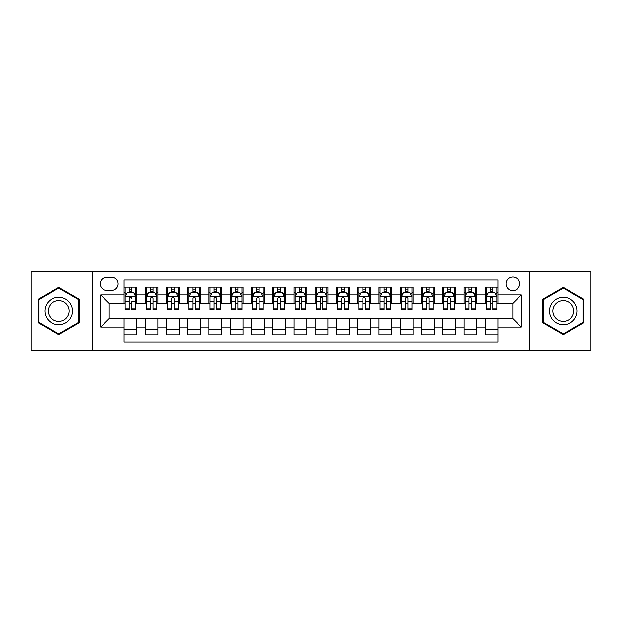 <?xml version="1.0" encoding="UTF-8"?>
<svg xmlns="http://www.w3.org/2000/svg" width="622" height="622" viewBox="0 0 622 622"><rect width="100%" height="100%" fill="white"/><g stroke="black" fill="none" stroke-linecap="round" stroke-linejoin="round"><path stroke-width="0.93" d="M512.823 277.008A6.795 6.795 0 0 0 506.028 283.803A6.795 6.795 0 0 0 512.823 290.606A6.795 6.795 0 0 0 519.627 283.803A6.795 6.795 0 0 0 512.823 277.008M529.82 350.303L590.9 350.303L590.9 271.697L529.82 271.697L529.82 350.303L92.18 350.303L92.18 271.697L31.1 271.697L31.1 350.303L92.18 350.303M497.958 287.1L485.207 287.1L485.207 294.851L476.709 294.851L476.709 303.349L485.207 303.349L485.207 294.851M476.709 294.851L476.709 287.1L463.965 287.1L463.965 294.851L455.467 294.851L455.467 303.349L463.965 303.349L463.965 294.851M455.467 294.851L455.467 287.1L442.716 287.1L442.716 294.851L434.218 294.851L434.218 303.349L442.716 303.349L442.716 294.851M434.218 294.851L434.218 287.1L421.475 287.1L421.475 294.851L412.977 294.851L412.977 303.349L421.475 303.349L421.475 294.851M412.977 294.851L412.977 287.1L400.226 287.1L400.226 294.851L391.728 294.851L391.728 303.349L400.226 303.349L400.226 294.851M391.728 294.851L391.728 287.1L378.985 287.1L378.985 294.851L370.487 294.851L370.487 303.349L378.985 303.349L378.985 294.851M370.487 294.851L370.487 287.1L357.736 287.1L357.736 294.851L349.237 294.851L349.237 303.349L357.736 303.349L357.736 294.851M349.237 294.851L349.237 287.1L336.494 287.1L336.494 294.851L327.996 294.851L327.996 303.349L336.494 303.349L336.494 294.851M327.996 294.851L327.996 287.1L315.245 287.1L315.245 294.851L306.755 294.851L306.755 303.349L315.245 303.349L315.245 294.851M306.755 294.851L306.755 287.1L294.004 287.1L294.004 294.851L285.506 294.851L285.506 303.349L294.004 303.349L294.004 294.851M285.506 294.851L285.506 287.1L272.763 287.1L272.763 294.851L264.264 294.851L264.264 303.349L272.763 303.349L272.763 294.851M264.264 294.851L264.264 287.1L251.513 287.1L251.513 294.851L243.015 294.851L243.015 303.349L251.513 303.349L251.513 294.851M243.015 294.851L243.015 287.1L230.272 287.1L230.272 294.851L221.774 294.851L221.774 303.349L230.272 303.349L230.272 294.851M221.774 294.851L221.774 287.1L209.023 287.1L209.023 294.851L200.525 294.851L200.525 303.349L209.023 303.349L209.023 294.851M200.525 294.851L200.525 287.1L187.782 287.1L187.782 294.851L179.284 294.851L179.284 303.349L187.782 303.349L187.782 294.851M179.284 294.851L179.284 287.1L166.533 287.1L166.533 294.851L158.035 294.851L158.035 303.349L166.533 303.349L166.533 294.851M158.035 294.851L158.035 287.1L145.291 287.1L145.291 303.349L136.793 303.349L136.793 287.1L124.042 287.1M124.042 334.9L136.793 334.9L136.793 318.651L145.291 318.651L145.291 334.9L158.035 334.9L158.035 318.651L166.533 318.651L166.533 327.149L158.035 327.149M166.533 327.149L166.533 334.9L179.284 334.9L179.284 318.651L187.782 318.651L187.782 327.149L179.284 327.149M187.782 327.149L187.782 334.9L200.525 334.9L200.525 318.651L209.023 318.651L209.023 327.149L200.525 327.149M209.023 327.149L209.023 334.9L221.774 334.9L221.774 318.651L230.272 318.651L230.272 327.149L221.774 327.149M230.272 327.149L230.272 334.9L243.015 334.9L243.015 318.651L251.513 318.651L251.513 327.149L243.015 327.149M251.513 327.149L251.513 334.9L264.264 334.9L264.264 318.651L272.763 318.651L272.763 327.149L264.264 327.149M272.763 327.149L272.763 334.9L285.506 334.9L285.506 318.651L294.004 318.651L294.004 327.149L285.506 327.149M294.004 327.149L294.004 334.9L306.755 334.9L306.755 318.651L315.245 318.651L315.245 327.149L306.755 327.149M315.245 327.149L315.245 334.9L327.996 334.9L327.996 318.651L336.494 318.651L336.494 327.149L327.996 327.149M336.494 327.149L336.494 334.9L349.237 334.9L349.237 318.651L357.736 318.651L357.736 327.149L349.237 327.149M357.736 327.149L357.736 334.9L370.487 334.9L370.487 318.651L378.985 318.651L378.985 327.149L370.487 327.149M378.985 327.149L378.985 334.9L391.728 334.9L391.728 318.651L400.226 318.651L400.226 327.149L391.728 327.149M400.226 327.149L400.226 334.9L412.977 334.9L412.977 318.651L421.475 318.651L421.475 327.149L412.977 327.149M421.475 327.149L421.475 334.9L434.218 334.9L434.218 318.651L442.716 318.651L442.716 327.149L434.218 327.149M442.716 327.149L442.716 334.9L455.467 334.9L455.467 318.651L463.965 318.651L463.965 327.149L455.467 327.149M463.965 327.149L463.965 334.9L476.709 334.9L476.709 318.651L485.207 318.651L485.207 327.149L476.709 327.149M106.836 290.396L111.509 290.396A6.585 6.585 0 0 0 118.094 283.803A6.585 6.585 0 0 0 111.509 277.218L106.836 277.218A6.585 6.585 0 0 0 100.251 283.803A6.585 6.585 0 0 0 106.836 290.396M529.82 271.697L92.18 271.697M497.958 294.851L497.958 279.986L124.042 279.986L124.042 303.349L109.177 303.349L109.177 318.651L124.042 318.651L124.042 342.014L497.958 342.014L497.958 318.651L512.823 318.651L512.823 303.349L497.958 303.349L497.958 294.851L521.322 294.851L521.322 327.149L497.958 327.149M124.042 327.149L100.678 327.149L100.678 294.851L124.042 294.851M485.207 327.149L485.207 334.9L497.958 334.9M124.042 292.41L125.108 292.41M129.143 292.41L131.693 292.41M135.728 292.41L136.793 292.41M124.042 303.139L125.108 303.139M129.143 303.139L131.693 303.139M135.728 303.139L136.793 303.139M124.042 318.861L136.793 318.861M124.042 329.59L136.793 329.59M145.291 303.139L146.357 303.139M150.392 303.139L152.942 303.139M156.977 303.139L158.035 303.139M145.291 292.41L146.357 292.41M150.392 292.41L152.942 292.41M156.977 292.41L158.035 292.41M145.291 318.861L158.035 318.861M145.291 329.59L158.035 329.59M166.533 318.861L179.284 318.861M166.533 329.59L179.284 329.59M166.533 292.41L167.598 292.41M171.633 292.41L174.183 292.41M178.219 292.41L179.284 292.41M166.533 303.139L167.598 303.139M171.633 303.139L174.183 303.139M178.219 303.139L179.284 303.139M187.782 318.861L200.525 318.861M187.782 329.59L200.525 329.59M187.782 292.41L188.839 292.41M192.882 292.41L195.425 292.41M199.468 292.41L200.525 292.41M187.782 303.139L188.839 303.139M192.882 303.139L195.425 303.139M199.468 303.139L200.525 303.139M209.023 318.861L221.774 318.861M209.023 329.59L221.774 329.59M209.023 292.41L210.088 292.41M214.123 292.41L216.674 292.41M220.709 292.41L221.774 292.41M209.023 303.139L210.088 303.139M214.123 303.139L216.674 303.139M220.709 303.139L221.774 303.139M230.272 318.861L243.015 318.861M230.272 329.59L243.015 329.59M230.272 292.41L231.33 292.41M235.365 292.41L237.915 292.41M241.958 292.41L243.015 292.41M230.272 303.139L231.33 303.139M235.365 303.139L237.915 303.139M241.958 303.139L243.015 303.139M251.513 318.861L264.264 318.861M251.513 329.59L264.264 329.59M251.513 292.41L252.579 292.41M256.614 292.41L259.164 292.41M263.199 292.41L264.264 292.41M251.513 303.139L252.579 303.139M256.614 303.139L259.164 303.139M263.199 303.139L264.264 303.139M272.763 318.861L285.506 318.861M272.763 329.59L285.506 329.59M272.763 292.41L273.82 292.41M277.855 292.41L280.405 292.41M284.441 292.41L285.506 292.41M272.763 303.139L273.82 303.139M277.855 303.139L280.405 303.139M284.441 303.139L285.506 303.139M294.004 318.861L306.755 318.861M294.004 329.59L306.755 329.59M294.004 292.41L295.069 292.41M299.104 292.41L301.654 292.41M305.69 292.41L306.755 292.41M294.004 303.139L295.069 303.139M299.104 303.139L301.654 303.139M305.69 303.139L306.755 303.139M315.245 318.861L327.996 318.861M315.245 329.59L327.996 329.59M315.245 292.41L316.31 292.41M320.346 292.41L322.896 292.41M326.931 292.41L327.996 292.41M315.245 303.139L316.31 303.139M320.346 303.139L322.896 303.139M326.931 303.139L327.996 303.139M336.494 318.861L349.237 318.861M336.494 329.59L349.237 329.59M336.494 292.41L337.559 292.41M341.595 292.41L344.145 292.41M348.18 292.41L349.237 292.41M336.494 303.139L337.559 303.139M341.595 303.139L344.145 303.139M348.18 303.139L349.237 303.139M357.736 318.861L370.487 318.861M357.736 329.59L370.487 329.59M357.736 292.41L358.801 292.41M362.836 292.41L365.386 292.41M369.421 292.41L370.487 292.41M357.736 303.139L358.801 303.139M362.836 303.139L365.386 303.139M369.421 303.139L370.487 303.139M378.985 318.861L391.728 318.861M378.985 329.59L391.728 329.59M378.985 292.41L380.042 292.41M384.085 292.41L386.635 292.41M390.67 292.41L391.728 292.41M378.985 303.139L380.042 303.139M384.085 303.139L386.635 303.139M390.67 303.139L391.728 303.139M400.226 318.861L412.977 318.861M400.226 329.59L412.977 329.59M400.226 292.41L401.291 292.41M405.326 292.41L407.877 292.41M411.912 292.41L412.977 292.41M400.226 303.139L401.291 303.139M405.326 303.139L407.877 303.139M411.912 303.139L412.977 303.139M421.475 318.861L434.218 318.861M421.475 329.59L434.218 329.59M421.475 292.41L422.532 292.41M426.575 292.41L429.118 292.41M433.161 292.41L434.218 292.41M421.475 303.139L422.532 303.139M426.575 303.139L429.118 303.139M433.161 303.139L434.218 303.139M442.716 318.861L455.467 318.861M442.716 329.59L455.467 329.59M442.716 292.41L443.781 292.41M447.817 292.41L450.367 292.41M454.402 292.41L455.467 292.41M442.716 303.139L443.781 303.139M447.817 303.139L450.367 303.139M454.402 303.139L455.467 303.139M463.965 318.861L476.709 318.861M463.965 329.59L476.709 329.59M463.965 292.41L465.023 292.41M469.058 292.41L471.608 292.41M475.643 292.41L476.709 292.41M463.965 303.139L465.023 303.139M469.058 303.139L471.608 303.139M475.643 303.139L476.709 303.139M485.207 318.861L497.958 318.861M485.207 329.59L497.958 329.59M485.207 292.41L486.272 292.41M490.307 292.41L492.857 292.41M496.892 292.41L497.958 292.41M485.207 303.139L486.272 303.139M490.307 303.139L492.857 303.139M496.892 303.139L497.958 303.139M109.177 303.349L100.678 294.851M109.177 318.651L100.678 327.149M521.322 294.851L512.823 303.349M521.322 327.149L512.823 318.651M58.717 334.675L79.219 322.834L79.219 299.166L58.717 287.325L38.214 299.166L38.214 322.834L58.717 334.675M583.786 299.166L563.283 287.325L542.781 299.166L542.781 322.834L563.283 334.675L583.786 322.834L583.786 299.166M131.693 287.1L131.693 292.519L131.693 289.86L129.143 289.86M135.728 307.991L131.693 307.991L131.693 309.725L135.728 309.725L135.728 296.764L133.606 292.519L127.23 292.519L125.108 296.764L125.108 301.693L125.108 287.1M125.108 305.526L125.108 306.965M125.108 293.732L125.108 289.86M125.108 307.991L125.108 309.725L129.143 309.725L129.143 307.991L125.108 307.991L125.108 301.693L129.143 301.693L129.143 305.526M135.728 293.732L135.728 289.86M131.693 307.991L131.693 301.693L135.728 301.693L135.728 287.1M129.143 292.519L129.143 287.1M131.693 305.526L131.693 306.965M129.143 307.991L129.143 298.358C129.998 296.725 130.845 296.725 131.693 298.358L131.693 296.663M58.717 297.192A13.808 13.808 0 0 0 44.908 311A13.808 13.808 0 0 0 58.717 324.808A13.808 13.808 0 0 0 72.525 311A13.808 13.808 0 0 0 58.717 297.192M58.717 300.543A10.457 10.457 0 0 0 48.259 311A10.457 10.457 0 0 0 58.717 321.457A10.457 10.457 0 0 0 69.174 311A10.457 10.457 0 0 0 58.717 300.543M78.582 322.468L58.717 333.936L38.852 322.468L38.852 299.532L58.717 288.064L78.582 299.532L78.582 322.468M551.325 304.096A13.808 13.808 0 0 0 556.379 322.958A13.808 13.808 0 0 0 575.241 317.904A13.808 13.808 0 0 0 570.187 299.042A13.808 13.808 0 0 0 551.325 304.096M554.225 305.775A10.457 10.457 0 0 0 558.051 320.058A10.457 10.457 0 0 0 572.333 316.225A10.457 10.457 0 0 0 568.508 301.942A10.457 10.457 0 0 0 554.225 305.775M583.148 299.532L583.148 322.468L563.283 333.936L543.418 322.468L543.418 299.532L563.283 288.064L583.148 299.532M152.942 289.86L150.392 289.86M156.977 307.991L152.942 307.991L152.942 309.725L156.977 309.725L156.977 296.764L154.855 292.519L148.479 292.519L146.357 296.764L146.357 309.725L150.392 309.725L150.392 307.991L146.357 307.991M146.357 296.764L146.357 287.1M156.977 296.764L156.977 287.1M150.392 292.519L150.392 287.1M152.942 287.1L152.942 292.519M152.942 307.991L152.942 298.358C152.087 296.725 151.239 296.725 150.392 298.358L150.392 307.991M174.183 289.86L171.633 289.86M178.219 307.991L174.183 307.991L174.183 309.725L178.219 309.725L178.219 296.764L176.096 292.519L169.72 292.519L167.598 296.764L167.598 309.725L171.633 309.725L171.633 307.991L167.598 307.991M167.598 296.764L167.598 287.1M178.219 296.764L178.219 287.1M171.633 292.519L171.633 287.1M174.183 287.1L174.183 292.519M174.183 307.991L174.183 298.358C173.336 296.725 172.488 296.725 171.633 298.358L171.633 307.991M195.425 289.86L192.882 289.86M199.468 307.991L195.425 307.991L195.425 309.725L199.468 309.725L199.468 296.764L197.337 292.519L190.97 292.519L188.839 296.764L188.839 309.725L192.882 309.725L192.882 307.991L188.839 307.991M188.839 296.764L188.839 287.1M199.468 296.764L199.468 287.1M192.882 292.519L192.882 287.1M195.425 287.1L195.425 292.519M195.425 307.991L195.425 298.358C194.577 296.725 193.73 296.725 192.882 298.358L192.882 307.991M216.674 289.86L214.123 289.86M220.709 307.991L216.674 307.991L216.674 309.725L220.709 309.725L220.709 296.764L218.586 292.519L212.211 292.519L210.088 296.764L210.088 309.725L214.123 309.725L214.123 307.991L210.088 307.991M210.088 296.764L210.088 287.1M220.709 296.764L220.709 287.1M214.123 292.519L214.123 287.1M216.674 287.1L216.674 292.519M216.674 307.991L216.674 298.358C215.826 296.725 214.971 296.725 214.123 298.358L214.123 307.991M237.915 289.86L235.365 289.86M241.958 307.991L237.915 307.991L237.915 309.725L241.958 309.725L241.958 296.764L239.828 292.519L233.46 292.519L231.33 296.764L231.33 309.725L235.365 309.725L235.365 307.991L231.33 307.991M231.33 296.764L231.33 287.1M241.958 296.764L241.958 287.1M235.365 292.519L235.365 287.1M237.915 287.1L237.915 292.519M237.915 307.991L237.915 298.358C237.068 296.725 236.22 296.725 235.365 298.358L235.365 307.991M259.164 289.86L256.614 289.86M263.199 307.991L259.164 307.991L259.164 309.725L263.199 309.725L263.199 296.764L261.077 292.519L254.701 292.519L252.579 296.764L252.579 309.725L256.614 309.725L256.614 307.991L252.579 307.991M252.579 296.764L252.579 287.1M263.199 296.764L263.199 287.1M256.614 292.519L256.614 287.1M259.164 287.1L259.164 292.519M259.164 307.991L259.164 298.358C258.317 296.725 257.461 296.725 256.614 298.358L256.614 307.991M280.405 289.86L277.855 289.86M284.441 307.991L280.405 307.991L280.405 309.725L284.441 309.725L284.441 296.764L282.318 292.519L275.943 292.519L273.82 296.764L273.82 309.725L277.855 309.725L277.855 307.991L273.82 307.991M273.82 296.764L273.82 287.1M284.441 296.764L284.441 287.1M277.855 292.519L277.855 287.1M280.405 287.1L280.405 292.519M280.405 307.991L280.405 298.358C279.558 296.725 278.71 296.725 277.855 298.358L277.855 307.991M301.654 289.86L299.104 289.86M305.69 307.991L301.654 307.991L301.654 309.725L305.69 309.725L305.69 296.764L303.567 292.519L297.192 292.519L295.069 296.764L295.069 309.725L299.104 309.725L299.104 307.991L295.069 307.991M295.069 296.764L295.069 287.1M305.69 296.764L305.69 287.1M299.104 292.519L299.104 287.1M301.654 287.1L301.654 292.519M301.654 307.991L301.654 298.358C300.807 296.725 299.952 296.725 299.104 298.358L299.104 307.991M322.896 289.86L320.346 289.86M326.931 307.991L322.896 307.991L322.896 309.725L326.931 309.725L326.931 296.764L324.808 292.519L318.433 292.519L316.31 296.764L316.31 309.725L320.346 309.725L320.346 307.991L316.31 307.991M316.31 296.764L316.31 287.1M326.931 296.764L326.931 287.1M320.346 292.519L320.346 287.1M322.896 287.1L322.896 292.519M322.896 307.991L322.896 298.358C322.048 296.725 321.201 296.725 320.346 298.358L320.346 307.991M344.145 289.86L341.595 289.86M348.18 307.991L344.145 307.991L344.145 309.725L348.18 309.725L348.18 296.764L346.057 292.519L339.682 292.519L337.559 296.764L337.559 309.725L341.595 309.725L341.595 307.991L337.559 307.991M337.559 296.764L337.559 287.1M348.18 296.764L348.18 287.1M341.595 292.519L341.595 287.1M344.145 287.1L344.145 292.519M344.145 307.991L344.145 298.358C343.29 296.725 342.442 296.725 341.595 298.358L341.595 307.991M365.386 289.86L362.836 289.86M369.421 307.991L365.386 307.991L365.386 309.725L369.421 309.725L369.421 296.764L367.299 292.519L360.923 292.519L358.801 296.764L358.801 309.725L362.836 309.725L362.836 307.991L358.801 307.991M358.801 296.764L358.801 287.1M369.421 296.764L369.421 287.1M362.836 292.519L362.836 287.1M365.386 287.1L365.386 292.519M365.386 307.991L365.386 298.358C364.539 296.725 363.691 296.725 362.836 298.358L362.836 307.991M386.635 289.86L384.085 289.86M390.67 307.991L386.635 307.991L386.635 309.725L390.67 309.725L390.67 296.764L388.54 292.519L382.172 292.519L380.042 296.764L380.042 309.725L384.085 309.725L384.085 307.991L380.042 307.991M380.042 296.764L380.042 287.1M390.67 296.764L390.67 287.1M384.085 292.519L384.085 287.1M386.635 287.1L386.635 292.519M386.635 307.991L386.635 298.358C385.78 296.725 384.932 296.725 384.085 298.358L384.085 307.991M407.877 289.86L405.326 289.86M411.912 307.991L407.877 307.991L407.877 309.725L411.912 309.725L411.912 296.764L409.789 292.519L403.414 292.519L401.291 296.764L401.291 309.725L405.326 309.725L405.326 307.991L401.291 307.991M401.291 296.764L401.291 287.1M411.912 296.764L411.912 287.1M405.326 292.519L405.326 287.1M407.877 287.1L407.877 292.519M407.877 307.991L407.877 298.358C407.029 296.725 406.182 296.725 405.326 298.358L405.326 307.991M429.118 289.86L426.575 289.86M433.161 307.991L429.118 307.991L429.118 309.725L433.161 309.725L433.161 296.764L431.03 292.519L424.663 292.519L422.532 296.764L422.532 309.725L426.575 309.725L426.575 307.991L422.532 307.991M422.532 296.764L422.532 287.1M433.161 296.764L433.161 287.1M426.575 292.519L426.575 287.1M429.118 287.1L429.118 292.519M429.118 307.991L429.118 298.358C428.27 296.725 427.423 296.725 426.575 298.358L426.575 307.991M450.367 289.86L447.817 289.86M454.402 307.991L450.367 307.991L450.367 309.725L454.402 309.725L454.402 296.764L452.28 292.519L445.904 292.519L443.781 296.764L443.781 309.725L447.817 309.725L447.817 307.991L443.781 307.991M443.781 296.764L443.781 287.1M454.402 296.764L454.402 287.1M447.817 292.519L447.817 287.1M450.367 287.1L450.367 292.519M450.367 307.991L450.367 298.358C449.519 296.725 448.664 296.725 447.817 298.358L447.817 307.991M471.608 289.86L469.058 289.86M475.643 307.991L471.608 307.991L471.608 309.725L475.643 309.725L475.643 296.764L473.521 292.519L467.145 292.519L465.023 296.764L465.023 309.725L469.058 309.725L469.058 307.991L465.023 307.991M465.023 296.764L465.023 287.1M475.643 296.764L475.643 287.1M469.058 292.519L469.058 287.1M471.608 287.1L471.608 292.519M471.608 307.991L471.608 298.358C470.761 296.725 469.913 296.725 469.058 298.358L469.058 307.991M492.857 289.86L490.307 289.86M496.892 307.991L492.857 307.991L492.857 309.725L496.892 309.725L496.892 296.764L494.77 292.519L488.394 292.519L486.272 296.764L486.272 309.725L490.307 309.725L490.307 307.991L486.272 307.991M486.272 296.764L486.272 287.1M496.892 296.764L496.892 287.1M490.307 292.519L490.307 287.1M492.857 287.1L492.857 292.519M492.857 307.991L492.857 298.358C492.01 296.725 491.155 296.725 490.307 298.358L490.307 307.991M145.291 327.149L136.793 327.149M145.291 294.851L136.793 294.851M135.674 296.663L125.162 296.663M125.108 293.685L126.647 293.685M134.189 293.685L135.728 293.685M131.693 291.213L129.143 291.213M156.923 296.663L146.403 296.663M146.357 293.685L147.896 293.685M155.438 293.685L156.977 293.685M150.392 301.693L146.357 301.693M156.977 301.693L152.942 301.693M152.942 291.213L150.392 291.213M178.164 296.663L167.652 296.663M167.598 293.685L169.137 293.685M176.679 293.685L178.219 293.685M171.633 301.693L167.598 301.693M178.219 301.693L174.183 301.693M174.183 291.213L171.633 291.213M199.413 296.663L188.894 296.663M188.839 293.685L190.379 293.685M197.928 293.685L199.468 293.685M192.882 301.693L188.839 301.693M199.468 301.693L195.425 301.693M195.425 291.213L192.882 291.213M220.655 296.663L210.143 296.663M210.088 293.685L211.628 293.685M219.169 293.685L220.709 293.685M214.123 301.693L210.088 301.693M220.709 301.693L216.674 301.693M216.674 291.213L214.123 291.213M241.904 296.663L231.384 296.663M231.33 293.685L232.869 293.685M240.411 293.685L241.958 293.685M235.365 301.693L231.33 301.693M241.958 301.693L237.915 301.693M237.915 291.213L235.365 291.213M263.145 296.663L252.633 296.663M252.579 293.685L254.118 293.685M261.66 293.685L263.199 293.685M256.614 301.693L252.579 301.693M263.199 301.693L259.164 301.693M259.164 291.213L256.614 291.213M284.394 296.663L273.874 296.663M273.82 293.685L275.359 293.685M282.901 293.685L284.441 293.685M277.855 301.693L273.82 301.693M284.441 301.693L280.405 301.693M280.405 291.213L277.855 291.213M305.635 296.663L295.116 296.663M295.069 293.685L296.608 293.685M304.15 293.685L305.69 293.685M299.104 301.693L295.069 301.693M305.69 301.693L301.654 301.693M301.654 291.213L299.104 291.213M326.884 296.663L316.365 296.663M316.31 293.685L317.85 293.685M325.392 293.685L326.931 293.685M320.346 301.693L316.31 301.693M326.931 301.693L322.896 301.693M322.896 291.213L320.346 291.213M348.126 296.663L337.606 296.663M337.559 293.685L339.099 293.685M346.641 293.685L348.18 293.685M341.595 301.693L337.559 301.693M348.18 301.693L344.145 301.693M344.145 291.213L341.595 291.213M369.367 296.663L358.855 296.663M358.801 293.685L360.34 293.685M367.882 293.685L369.421 293.685M362.836 301.693L358.801 301.693M369.421 301.693L365.386 301.693M365.386 291.213L362.836 291.213M390.616 296.663L380.096 296.663M380.042 293.685L381.589 293.685M389.131 293.685L390.67 293.685M384.085 301.693L380.042 301.693M390.67 301.693L386.635 301.693M386.635 291.213L384.085 291.213M411.857 296.663L401.346 296.663M401.291 293.685L402.831 293.685M410.372 293.685L411.912 293.685M405.326 301.693L401.291 301.693M411.912 301.693L407.877 301.693M407.877 291.213L405.326 291.213M433.106 296.663L422.587 296.663M422.532 293.685L424.072 293.685M431.621 293.685L433.161 293.685M426.575 301.693L422.532 301.693M433.161 301.693L429.118 301.693M429.118 291.213L426.575 291.213M454.348 296.663L443.836 296.663M443.781 293.685L445.321 293.685M452.863 293.685L454.402 293.685M447.817 301.693L443.781 301.693M454.402 301.693L450.367 301.693M450.367 291.213L447.817 291.213M475.597 296.663L465.077 296.663M465.023 293.685L466.562 293.685M474.104 293.685L475.643 293.685M469.058 301.693L465.023 301.693M475.643 301.693L471.608 301.693M471.608 291.213L469.058 291.213M496.838 296.663L486.326 296.663M486.272 293.685L487.811 293.685M495.353 293.685L496.892 293.685M490.307 301.693L486.272 301.693M496.892 301.693L492.857 301.693M492.857 291.213L490.307 291.213"/></g></svg>
